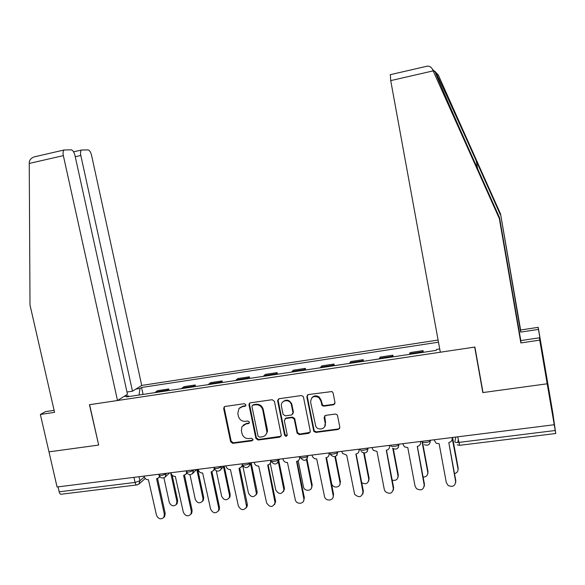 <?xml version="1.0" encoding="UTF-8"?>
<svg xmlns="http://www.w3.org/2000/svg" width="585" height="585" viewBox="0 0 585 585"><rect width="100%" height="100%" fill="white"/><g stroke="black" fill="none" stroke-linecap="round" stroke-linejoin="round"><path stroke-width="0.88" d="M245.905 404.82L244.362 403.694L225.101 406.451L224.252 406.824L223.682 408.557L230.622 441.763L232.801 443.357L252.025 440.827L253.034 439.364L251.492 438.238L248.991 438.574C245.393 438.684 243.053 436.966 241.963 433.434L241.386 430.662L241.941 426.699L245.971 423.942L248.471 423.598L249.393 422.918L249.473 422.129L247.93 421.003L245.429 421.346C241.832 421.471 239.484 419.759 238.387 416.213L237.81 413.434L238.958 408.564L242.395 406.663L244.896 406.304L245.7 405.822L245.905 404.82M333.457 404.813L335 402.634L333.106 392.974L332.017 391.541L308.324 394.546L306.803 396.718L313.794 431.357L315.856 432.425L338.291 429.47L339.834 427.321L337.56 415.708L336.872 414.546L335.271 414.063L325.618 415.379L324.09 417.536L325.223 423.277C326.547 428.644 318.496 431.299 315.783 426.414L310.62 402.188C311.044 396.842 313.794 395.306 318.847 397.573L320.777 400.754L322.138 405.617L323.805 406.158L333.457 404.813L334.847 403.811M554.192 424.747L57.074 486.991L48.979 451.854L98.668 445.061L89.607 404.688L474.691 347.08L482.808 392.579L547.194 383.789L555.743 433.507L552.788 412.805L545.169 368.089L547.194 383.789L545.169 368.089L538.207 327.329L538.456 329.406L520.665 332.104L520.621 330.006L538.207 327.329M274.402 401.332L272.164 399.716L250.431 402.824L249.247 403.562L248.991 404.952L255.879 438.421L258.087 440.03L279.776 437.178L281.283 435.32L274.402 401.332M279.133 398.721L301.238 395.562L303.096 396.316L303.498 397.186L310.291 431.225L308.785 433.353L299.308 434.604L297.1 433.141L294.248 419.057L292.054 417.631L285.809 418.487L284.303 420.491L287.213 434.926C286.635 436.659 285.765 436.746 284.602 435.196L277.648 400.871L279.133 398.721M438.099 340.053L141.724 385.435L91.582 155.369C90.726 152.056 89.549 150.235 88.057 149.892L81.469 150.038C80.503 150.879 80.291 152.692 80.818 155.464L75.246 156.736M136.576 484.972L61.432 494.193C60.445 494.5 59.692 493.703 59.165 491.817L135.062 482.435L139.895 480.79L144.327 476.921M58.025 486.866L59.165 491.817M166.22 390.948L166.835 390.283L155.727 391.957L155.091 392.623M155.727 391.957L157.701 390.641L168.758 388.974L169.094 390.517M166.835 390.283L168.758 388.974M195.522 386.546L195.193 384.988L183.961 386.678L181.518 388.645M192.831 386.948L195.193 384.988M222.38 382.51L222.059 380.937L210.637 382.656L208.377 384.608M219.872 382.882L222.059 380.937M249.685 378.4L249.356 376.82L237.751 378.568L235.675 380.506M247.36 378.751L249.356 376.82M277.429 374.232L277.107 372.638L265.312 374.415L263.433 376.338M275.308 374.554L277.107 372.638M305.641 369.991L305.319 368.382L293.326 370.188L291.644 372.097M303.725 370.283L305.319 368.382M334.32 365.683L334.006 364.06L321.808 365.896L320.339 367.782M332.616 365.939L334.006 364.06M363.49 361.296L363.175 359.658L350.773 361.53L349.516 363.402M362.005 361.523L363.175 359.658M393.157 356.843L392.842 355.183L380.228 357.084L379.19 358.941M391.899 357.033L392.842 355.183M423.328 352.309L423.021 350.634L410.187 352.572L409.376 354.4M422.311 352.462L423.021 350.634M135.83 389.105L139.976 388.469L139.091 395.021M438.487 342.196L141.563 387.475L139.976 388.469M439.723 348.952L436.564 349.428L436.176 350.378L126.535 396.908L128.239 395.84L123.976 396.484M482.808 392.579L482.91 391.906M128.832 396.564L128.239 395.84M143.076 394.422L141.563 387.475M245.773 405.705L242.929 406.166L239.726 407.803M243.133 425.215L246.49 423.416L249.378 422.955M224.538 406.634L224.252 408.059L231.17 441.2L233.349 442.801L252.961 440.132M249.78 403.058L249.51 404.462L256.391 437.865L258.592 439.474L281.085 436.264M252.983 405.156L252.106 405.741L251.974 406.641L258.022 436.044L259.564 437.171L262.219 436.82C264.851 436.322 266.424 434.765 266.943 432.132L262.745 409.931C261.649 406.348 259.279 404.63 255.645 404.776L252.983 405.156L253.495 404.659L252.596 405.281M265.846 434.757L267.425 431.584L267.36 429.544L266.87 430.085M253.495 404.659L256.15 404.279C259.784 404.14 262.146 405.851 263.243 409.427L267.36 429.544M284.968 418.831L286.262 417.968L292.5 417.112L294.686 418.531L297.531 432.586L299.732 434.048L310.16 432.359M278.365 399.021L278.124 400.381L285.056 434.64L287.14 435.584M291.432 404.981L291.228 404.25C289.487 398.59 280.456 400.155 281.378 405.931L283.038 414.238L285.275 415.862L291.527 414.999L293.019 412.856L291.432 404.981L291.674 403.752C289.261 399.738 286.321 399.102 282.855 401.844M292.829 414.122L293.019 412.856M291.878 404.484L293.458 412.345M311.842 397.822C313.977 395.489 316.448 395.241 319.242 397.083L321.165 400.264L322.525 405.112L324.185 405.654L333.823 404.308M324.646 426.75L325.223 423.277M324.616 415.855L325.604 422.736M307.432 394.926L307.22 396.235L314.196 430.801L316.251 431.876L338.642 428.922L339.739 428.374M163.932 477.806L169.277 502.354C171.039 506.025 173.379 506.742 176.304 504.497L176.897 501.469L170.674 472.768M172.173 475.247L177.679 500.665L177.087 503.685L176.48 504.314M144.129 476.088L144.239 476.592C144.919 478.735 146.323 479.78 148.436 479.737L156.495 515.239C158.323 519.041 160.743 519.794 163.756 517.484L164.363 514.347L156.583 478.727L158.623 477.85L159.5 476.27M159.807 476.695L159.339 477.199M157.57 478.515L165.211 513.484L164.604 516.606L163.975 517.257M189.964 474.64L195.266 499.334C197.233 503.217 199.682 503.817 202.607 501.148L203.002 498.435L196.823 469.492M197.701 469.382L203.734 497.63L203.339 500.336L202.52 501.286M216.289 470.83L221.664 496.263C223.916 500.387 226.475 500.84 229.342 497.63L229.525 495.349L223.492 466.684M224.209 466.062L230.197 494.544L230.015 496.819L229.093 498.12M98.653 444.98L89.439 404.71L117.505 400.513L127.471 394.305L74.982 155.515C74.076 152.078 72.818 150.184 71.209 149.826L64.065 149.994C63.041 150.886 62.8 152.765 63.348 155.625L29.25 163.434L29.323 161.987C29.638 159.771 31.217 158.082 34.054 156.919L36.014 156.422M29.25 163.434L30.003 305.004L54.566 412.345L40.358 414.458L48.979 451.854L98.499 445.09M40.358 414.458L45.462 411.643L54.105 410.356M141.724 385.435L132.481 391.19L80.818 155.464M117.505 400.513L63.348 155.625M126.974 392.023L132.481 391.19M520.665 332.104L500.57 214.008L438.326 75.055L435.562 72.116M500.372 214.754L476.241 160.882C459.203 122.791 439.342 79.355 435.935 72.789L435.891 72.694C434.757 70.895 434.516 70.653 435.145 71.977C436.673 76.438 456.146 120.919 474.281 161.328L499.561 217.766L520.818 340.587L539.458 337.801L543.377 360.565L541.359 346.569L540.964 346.627M500.57 214.008L520.621 330.006M425.909 66.463L427.401 66.12C429.785 66.134 431.489 67.238 432.505 69.418L499.341 218.6L520.862 342.942L539.736 340.134L547.194 383.789L483.02 392.557L474.903 347.051L440.322 352.221L390.721 80.613L390.356 74.617M539.736 340.134L539.458 337.801M540.862 346.006L541.286 345.947L538.456 329.406M541.286 345.947L541.359 346.569M520.862 342.942L520.818 340.587M499.341 218.6L499.561 217.766M542.368 352.477L541.973 352.536M170.966 472.731L171.076 473.243C171.756 475.393 173.175 476.446 175.324 476.409L183.339 512.211C185.386 516.233 187.917 516.869 190.937 514.12L191.339 511.305L183.602 475.378L185.928 474.23L186.644 472.526M186.988 473.075L186.242 473.923M184.538 475.195L192.121 510.442L191.719 513.242L190.864 514.244M198.249 469.316L198.359 469.828C199.039 472 200.472 473.068 202.659 473.016L210.622 509.133C212.969 513.411 215.616 513.886 218.571 510.573L218.761 508.219L211.075 471.978L213.73 470.406L214.205 468.505M214.615 469.36L213.642 470.545M211.953 471.81L219.485 507.349L219.295 509.703L218.329 511.063M242.753 465.623L248.486 493.148C251.119 497.535 253.78 497.791 256.471 493.916L250.621 463.942M251.25 463.203L257.093 491.415L257.086 493.104L256.098 494.888M270.263 463.232L275.747 489.974C278.87 494.647 281.604 494.654 283.944 489.989L278.321 461.858M278.731 460.315L284.42 488.226L283.549 491.575M298.204 460.753L303.447 486.757C304.288 491.97 312.829 491.107 311.725 485.901L306.474 459.73M307.023 459.196L312.214 485.104L311.454 488.183M225.986 465.843L226.095 466.362C226.775 468.548 228.23 469.623 230.453 469.572L238.366 506.003C241.1 510.559 243.857 510.837 246.629 506.829L239.009 468.512L242.007 466.311L242.27 464.19M242.695 465.506L241.693 466.962M239.821 468.366L247.294 504.204L247.294 505.959L246.256 507.817M242.022 463.832L242.124 464.358M254.19 462.311L254.299 462.83C254.98 465.046 256.449 466.121 258.709 466.07L266.577 502.822C269.824 507.678 272.654 507.692 275.067 502.866L267.689 464.958C269.414 464.636 270.409 463.612 270.672 461.879L270.957 460.351M271.235 461.455L270.226 463.298M268.164 464.87L275.579 501.009L274.665 504.489M270.497 460.263L270.606 460.797M282.877 458.713L282.986 459.247C283.666 461.477 285.158 462.567 287.454 462.508L295.257 499.59C296.134 504.994 304.982 504.131 303.834 498.734L296.58 461.382C298.803 460.87 299.798 459.474 299.571 457.17L299.995 456.571M296.99 461.309L304.346 497.762L303.564 501.074M299.461 456.636L299.571 457.17M326.481 457.638L331.739 483.985C333.128 488.921 341.194 487.488 339.995 482.508L334.905 456.695M335.461 456.512L340.426 481.704L339.819 484.709M312.054 455.064L312.295 456.095C313.136 458.048 314.598 458.976 316.69 458.889L324.573 496.819C326.02 501.937 334.386 500.482 333.136 495.32L325.977 457.733C328.236 457.221 329.253 455.81 329.033 453.485L329.406 452.892M326.306 457.682L333.596 494.457L332.96 497.579M328.931 452.951L329.033 453.485M361.72 482.691C365.969 484.76 368.316 483.583 368.762 479.159L363.695 452.987M364.221 453.039L369.128 478.362L368.652 481.148M341.742 451.349L342.466 453.368L346.722 455.167L354.612 494.303C359.073 498.069 361.852 497.287 362.963 491.956L355.877 454.033C358.181 453.514 359.227 452.081 359.007 449.741L359.329 449.141M356.133 453.989L363.358 491.093L362.861 493.989M358.905 449.2L359.007 449.741M392.199 480.161C396.008 480.921 397.946 479.459 398.012 475.759L392.82 448.461M393.325 448.761L398.305 474.961L397.975 477.484M371.943 447.562L373.245 450.282L376.989 451.415L384.308 489.543L385.266 491.575C389.822 494.574 392.506 493.565 393.317 488.526L386.305 450.26C388.652 449.733 389.72 448.285 389.515 445.924L389.771 445.331M386.48 450.238L393.632 487.671L393.281 490.296M389.405 445.375L389.515 445.924M423.109 477.067C426.326 476.987 427.876 475.393 427.759 472.307L421.968 441.302M422.648 442.955L427.979 471.51L427.774 473.726M402.677 443.715L404.513 446.889L407.789 447.598L415.036 486.077L416.461 488.636C421.024 491.005 423.606 489.813 424.198 485.045L417.273 446.421C419.657 445.887 420.754 444.424 420.556 442.041L420.754 441.456M417.361 446.413L424.439 484.19L424.22 486.508M420.454 441.492L420.556 442.041M454.494 473.565C457.053 472.929 458.223 471.334 458.011 468.79L452.154 438.092C452.337 440.498 451.218 441.975 448.79 442.516L455.795 480.643L455.693 482.603M452.571 437.47L458.157 467.993L458.062 469.865M433.953 439.803L436.249 443.269L439.13 443.715L446.304 482.552L448.183 485.491C452.702 487.371 455.188 486.04 455.635 481.499L448.79 442.516M452.051 437.536L452.154 438.092M455.839 437.061L454.83 441.755C454.925 442.443 456.22 442.669 458.72 442.428L555.194 430.509M139.003 476.731L139.895 480.79L138.923 484.058L145.248 478.501M392.111 356.389L379.424 358.298M362.276 360.879L349.801 362.751M332.945 365.289L320.682 367.139M304.098 369.632L292.039 371.446M275.74 373.895L263.879 375.68M247.843 378.093L236.172 379.848M220.399 382.224L208.925 383.95M193.401 386.29L182.11 387.987M422.458 351.819L409.551 353.764M430.26 440.264L430.355 440.776L430.523 440.227M398.809 444.198L398.911 444.71L399.131 444.161M367.914 448.066L368.016 448.571L368.287 448.022M337.56 451.869L337.655 452.373L337.984 451.817M300.259 457.046C298.979 458.596 306.891 457.624 307.812 456.117L307.71 455.605L307.82 456.103L308.207 455.547M278.401 459.276L278.497 459.766L278.928 459.21M249.576 462.889L249.671 463.371L250.153 462.815M221.232 466.435L221.335 466.918L221.861 466.355M193.364 469.923L193.467 470.398L194.037 469.843M165.957 473.353L166.06 473.828L166.674 473.265M158.806 474.252L158.945 474.881C160.063 475.919 162.44 475.568 166.06 473.828L165.233 476.965L169.635 472.892M186.14 470.83L186.271 471.437C187.449 472.512 189.847 472.168 193.467 470.398L192.516 473.66M213.927 467.349L214.052 467.927C215.287 469.038 217.715 468.702 221.335 466.918L221.02 469.338L220.406 470.15M242.19 463.81L242.307 464.358C241.078 465.843 248.581 464.841 249.671 463.371L249.627 465.097L248.771 466.581M270.928 460.212L271.038 460.731C269.773 462.252 277.509 461.258 278.497 459.766L277.634 462.94M300.397 457.616C303.995 461.689 306.467 461.192 307.812 456.117L306.993 459.232M329.955 453.331C328.828 454.852 336.704 453.916 337.618 452.424L336.865 455.452M360.177 449.551C359.197 451.042 367.044 450.15 367.958 448.666L367.27 451.591M390.934 445.704C390.1 447.167 397.932 446.311 398.831 444.841L398.224 447.649M422.238 441.792C421.558 443.225 429.368 442.406 430.267 440.944L430.355 440.776M133.936 477.367L135.062 482.435C135.566 484.373 136.246 485.199 137.102 484.906L138.923 484.058M457.697 436.827L459.649 445.309L555.735 433.514M242.929 406.166L242.395 406.663M248.991 423.072L248.471 423.598M246.49 423.416L245.971 423.942M252.537 440.271L252.025 440.827M233.349 442.801L232.801 443.357M231.17 441.2L230.622 441.763M224.252 408.059L223.682 408.557M245.429 405.807L244.896 406.304M280.237 436.622L279.776 437.178M258.592 439.474L258.087 440.03M256.391 437.865L255.879 438.421M249.51 404.462L248.991 404.952M263.243 409.427L262.745 409.931M256.15 404.279L255.645 404.776M309.194 432.805L308.785 433.353M299.732 434.048L299.308 434.604M297.494 432.425L297.063 432.973M294.745 418.736L294.306 419.262M292.5 417.112L292.054 417.631M286.262 417.968L285.809 418.487M285.056 434.64L284.602 435.196M278.124 400.381L277.648 400.871M324.185 405.654L323.805 406.158M321.911 404.016L321.523 404.52M321.165 400.264L320.777 400.754M324.478 417.01L324.09 417.536M338.642 428.922L338.291 429.47M316.251 431.876L315.856 432.425M313.991 430.238L313.589 430.787M307.22 396.235L306.803 396.718M177.679 500.665L176.897 501.469M164.363 514.347L165.211 513.484M203.734 497.63L203.002 498.435M230.197 494.544L229.525 495.349M438.326 75.055L435.891 72.694M435.145 71.977L432.505 69.418M433.156 70.887L390.721 80.613M477.616 168.78L476.241 160.882M191.339 511.305L192.121 510.442M218.761 508.219L219.485 507.349M257.093 491.415L256.479 492.219M284.42 488.226L283.864 489.031M312.193 484.994L311.703 485.799M246.636 505.074L247.294 504.204M274.979 501.872L275.579 501.009M303.812 498.625L304.346 497.762M340.426 481.704L339.995 482.508M333.136 495.32L333.596 494.457M369.128 478.362L368.762 479.159M362.963 491.956L363.358 491.093M398.305 474.961L398.012 475.759M393.317 488.526L393.632 487.671M427.979 471.51L427.759 472.307M424.198 485.045L424.439 484.19M458.157 467.993L458.011 468.79M455.635 481.499L455.795 480.643M159.069 475.378C160.612 478.186 162.667 478.713 165.233 476.965M337.516 451.876L337.618 452.424C336.587 457.229 334.181 457.931 330.401 454.538M367.841 448.081L367.958 448.666C367.3 453.046 365.055 454.011 361.208 451.561M398.714 444.212L398.831 444.841C398.407 448.885 396.308 450.026 392.535 448.242M430.143 440.278L430.267 440.944C429.982 444.746 428.001 445.982 424.33 444.659M186.403 471.949C188.136 474.947 190.293 475.386 192.874 473.265L196.655 469.514M214.19 468.453C216.209 471.7 218.483 471.993 221.02 469.338L224.055 466.084M242.439 464.907C244.896 468.453 247.294 468.519 249.627 465.097L251.747 462.611M271.177 461.294C274.255 465.163 276.727 464.907 278.577 460.512L279.652 459.123M457.265 444.812L459.496 445.317M457.733 442.516L458.26 439.927M249.773 403.072L249.247 403.562M267.425 431.584L266.943 432.132M297.531 432.586L297.1 433.141M294.686 418.531L294.248 419.057M291.674 403.752L291.228 404.25M278.08 400.052L277.612 400.535M322.525 405.112L322.138 405.617M319.242 397.083L318.847 397.573M314.196 430.801L313.794 431.357M177.087 503.685L176.304 504.497M158.623 477.85L159.478 477.067M163.756 517.484L164.604 516.606M203.339 500.336L202.607 501.148M230.015 496.819L229.342 497.63M81.469 150.038L73.578 151.844M64.065 149.994L34.054 156.919M436.308 74.88L435.935 72.789M427.401 66.12L390.188 74.704M185.928 474.23L186.725 473.448M190.937 514.12L191.719 513.242M213.73 470.406L214.468 469.631M218.571 510.573L219.295 509.703M257.086 493.104L256.471 493.916M284.5 489.184L283.944 489.989M312.214 485.104L311.725 485.901M242.007 466.311L242.68 465.536M246.629 506.829L247.294 505.959M270.672 461.879L271.147 461.272M275.067 502.866L275.667 502.003M303.834 498.734L304.361 497.872"/></g></svg>
